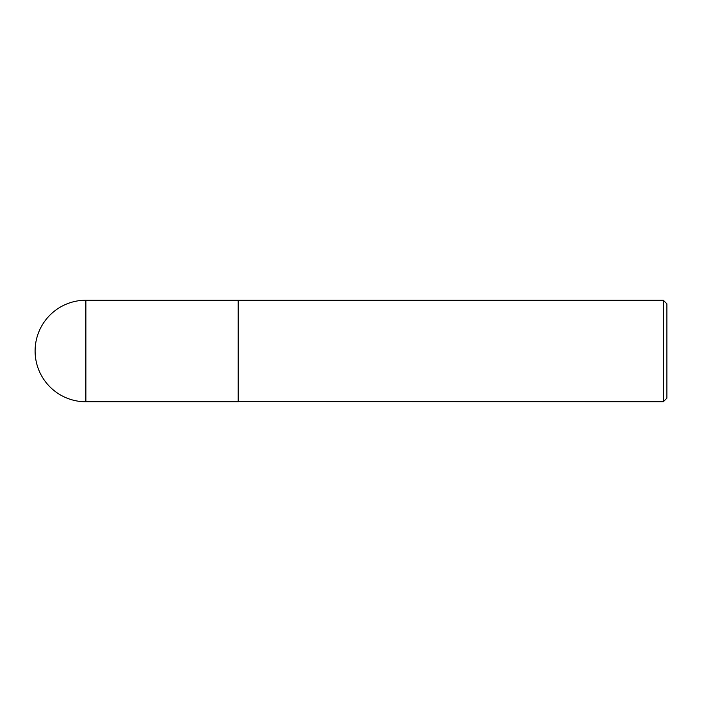 <?xml version="1.0" encoding="UTF-8"?>
<svg xmlns="http://www.w3.org/2000/svg" width="702" height="702" viewBox="0 0 702 702"><rect width="100%" height="100%" fill="white"/><g stroke="black" fill="none" stroke-linecap="round" stroke-linejoin="round"><path stroke-width="0.53" stroke-dasharray="3.51 2.63" d="M238.18 401.772L238.18 300.228M238.18 300.412L238.18 401.588L238.18 300.412M666.9 398.157L666.9 303.843M663.293 401.772L663.293 300.228M238.355 401.772L238.355 300.228M85.872 401.772L85.872 300.228"/><path stroke-width="1.05" d="M85.872 300.228L238.18 300.228L238.18 401.772L85.872 401.772A50.772 50.772 0 0 1 35.1 351A50.772 50.772 0 0 1 85.872 300.228L85.872 401.772M238.18 401.588L663.293 401.772L663.293 300.228L238.355 300.228L238.355 401.772M663.293 300.228L666.9 303.843L666.9 398.157L663.293 401.772"/></g></svg>
